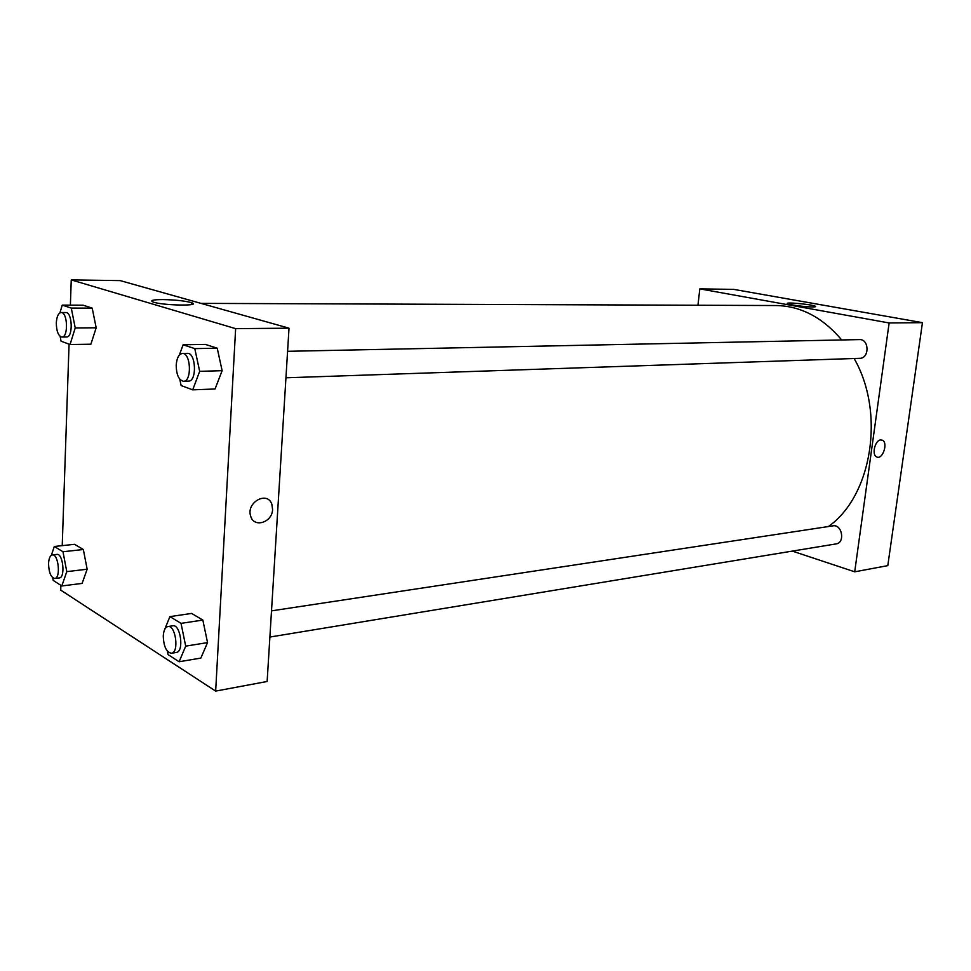 <?xml version="1.0" encoding="UTF-8"?>
<svg xmlns="http://www.w3.org/2000/svg" width="971" height="971" viewBox="0 0 971 971"><rect width="100%" height="100%" fill="white"/><g stroke="black" fill="none" stroke-linecap="round" stroke-linejoin="round"><path stroke-width="1.46" d="M887.797 565.632L922.45 322.663L733.651 289.37L922.45 322.663L887.797 565.632L854.711 571.81L792.348 551.103M697.955 305.246L699.824 288.885L889.133 322.955L854.711 571.81M269.889 637.049L836.128 543.906C845.389 542.838 842.088 524 832.984 525.845L271.516 610.856M285.947 377.792L859.821 358.311C869.591 358.457 869.288 338.915 859.529 339.595L287.586 351.308M828.397 526.537C871.824 496.132 885.54 412.942 854.128 358.505M841.723 339.959C822.558 317.383 800.662 305.914 776.035 305.537L201.009 303.377M812.521 306.945C805.663 306.994 789.326 304.87 787.615 303.717C783.451 301.738 812.533 304.421 815.385 306.266C816.125 306.715 815.179 306.945 812.521 306.945M889.133 322.955L922.45 322.663M699.824 288.885L733.651 289.37M880.746 439.948L882.263 440.179C888.489 442.473 882.651 460.169 876.716 456.965C871.424 455.023 874.968 440.033 880.746 439.948C874.968 440.033 871.424 455.023 876.716 456.965C882.651 460.169 888.489 442.473 882.263 440.179L880.746 439.948M193.023 303.911L191.627 303.692M70.385 305.149L71.247 279.903L120.198 280.607L289.018 328.186L267.134 681.484L215.659 691.097L60.724 590.125L60.882 585.355M96.178 327.785L92.209 308.123L83.057 305.185L92.209 308.123L96.178 327.785L90.886 344.207L96.178 327.785L75.228 327.943L70.046 344.523L61.064 341.209L60.105 336.342M222.128 370.679L217.225 348.201L205.415 344.414L217.225 348.201L222.128 370.679L215.064 388.983L222.128 370.679L199.674 371.347L192.719 389.844L181.128 385.56L179.769 379.175M207.539 642.596L202.842 620.068L191.603 613.429L202.842 620.068L207.539 642.596L200.839 658.083L207.539 642.596L185.704 646.14L179.113 661.761L168.068 654.624L167.364 651.128M62.229 545.641L69.062 344.171M71.247 279.903L235.637 328.647L215.659 691.097M83.348 549.513L74.561 544.318L83.348 549.513L87.159 569.212L83.348 549.513L62.981 551.746L66.781 571.64L61.816 585.962L53.199 580.391L52.701 577.745M82.098 583.413L87.159 569.212L82.098 583.413L61.816 585.962M162.861 299.578C175.654 299.845 185.267 300.901 191.675 302.734C202.405 306.253 162.121 305.537 153.054 301.993C149.68 300.452 152.945 299.638 162.861 299.578M235.637 328.647L289.018 328.186M272.584 509.435C272.39 522.434 253.941 528.321 250.712 516.22C245.809 502.517 267.377 490.501 271.856 504.252L272.584 509.435L271.844 504.252C267.377 490.501 245.809 502.517 250.7 516.22C253.929 528.321 272.39 522.434 272.584 509.435M59.899 312.893L62.253 305.125L71.284 308.086L75.228 327.943M61.889 337.046L66.562 336.986C73.238 337.544 72.437 311.922 65.797 312.541L61.112 312.541C58.333 313.075 56.731 316.558 56.306 322.991C56.476 331.342 58.333 336.027 61.889 337.046C68.528 337.592 67.727 311.922 61.112 312.541M70.046 344.523L90.886 344.207M62.253 305.125L83.057 305.185M71.284 308.086L92.209 308.123M179.356 355.07L183.106 344.778L194.783 348.613L199.674 371.347M183.495 381.263L188.52 381.093C197.149 381.53 195.996 352.473 187.403 353.359L182.366 353.468C178.858 354.087 176.807 357.947 176.212 365.035C176.358 374.733 178.785 380.147 183.495 381.263C192.112 381.7 190.935 352.582 182.366 353.468M192.719 389.844L215.064 388.983M183.106 344.778L205.415 344.414M194.783 348.613L217.225 348.201M51.354 555.291L54.315 546.491L62.981 551.746M54.728 578.485L59.292 577.939C65.579 577.781 63.066 553.118 56.901 554.417L52.349 554.914C50.116 555.485 48.853 558.374 48.55 563.581C48.866 572.55 50.917 577.514 54.728 578.485C61.003 578.34 58.491 553.616 52.349 554.914M66.781 571.64L87.159 569.212M54.315 546.491L74.561 544.318M164.548 629.766L169.913 616.621L181.031 623.37L185.704 646.14M163.638 632.764L164.305 630.385M171.454 653.24L176.346 652.439C184.344 651.808 180.594 623.916 172.777 625.81L167.898 626.55C165.216 627.254 163.674 630.373 163.274 635.896C163.638 646.443 166.369 652.233 171.454 653.24C179.429 652.621 175.69 624.656 167.898 626.55M179.113 661.761L200.839 658.083M169.913 616.621L191.603 613.429M181.031 623.37L202.842 620.068M191.675 302.734L191.59 304.518"/></g></svg>
